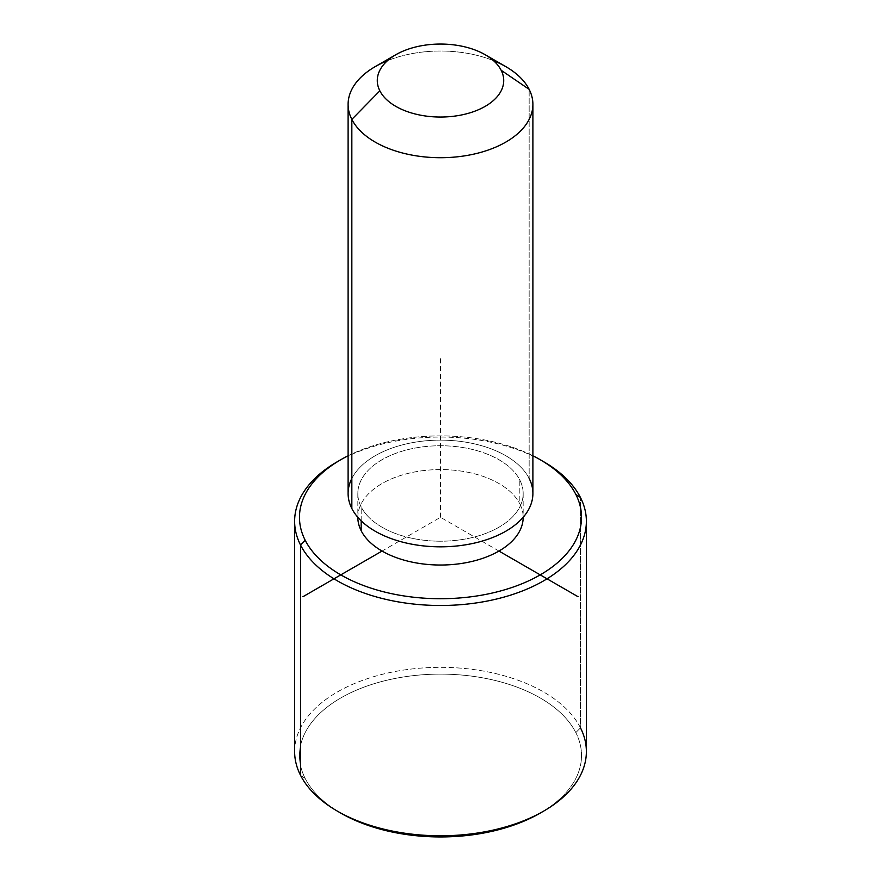 <?xml version="1.0" encoding="UTF-8"?>
<svg xmlns="http://www.w3.org/2000/svg" width="881" height="881" viewBox="0 0 881 881"><rect width="100%" height="100%" fill="white"/><g stroke="black" fill="none" stroke-linecap="round" stroke-linejoin="round"><path stroke-width="0.66" stroke-dasharray="4.41 3.3" d="M361.177 520.825L361.177 506.916A82.671 47.728 0 0 0 452.261 540.725A82.671 47.728 0 0 0 523.171 493.481A82.671 47.728 0 0 0 519.823 480.046L519.823 503.866A82.671 47.728 180 0 1 523.171 517.301A82.671 47.728 0 0 0 519.823 503.866L519.823 480.046A82.671 47.728 0 0 0 428.739 446.238A82.671 47.728 0 0 0 357.829 493.481A82.671 47.728 0 0 0 361.177 506.916L361.177 520.825M357.829 517.301A82.671 47.728 180 0 1 428.739 470.058A82.671 47.728 180 0 1 519.823 503.866A82.671 47.728 0 0 0 428.739 470.058A82.671 47.728 0 0 0 357.829 517.301L357.829 493.481M348.105 493.481A92.395 53.345 180 0 1 427.362 440.676A92.395 53.345 180 0 1 529.162 478.46L529.162 89.355L529.162 478.46A92.395 53.345 180 0 1 532.895 493.481M493.547 60.701A92.395 53.345 0 0 0 387.453 60.701M375.163 66.648A92.395 53.345 180 0 1 505.837 66.648M529.162 478.46A92.395 53.345 0 0 0 440.5 440.137A92.395 53.345 0 0 0 351.838 478.46M519.823 480.046A82.671 47.728 180 0 1 463.769 539.271A82.671 47.728 180 0 1 361.177 506.916A82.671 47.728 180 0 1 417.231 447.68A82.671 47.728 180 0 1 519.823 480.046M348.105 455.796A141.026 81.415 180 0 1 532.895 455.796A141.026 81.415 -0 0 0 348.105 455.796M337.346 461.721A145.883 84.224 180 0 1 543.654 461.721M541.914 812.106A141.026 81.415 0 0 0 575.822 732.607A141.026 81.415 0 0 0 400.8 677.412A141.026 81.415 0 0 0 305.178 778.452A141.026 81.415 0 0 0 339.086 812.106M294.617 751.559A145.883 84.224 180 0 1 419.752 668.194A145.883 84.224 180 0 1 580.48 727.849L580.48 497.556L580.48 727.849A145.883 84.224 180 0 1 586.383 751.559M541.914 460.719A145.883 84.224 0 0 0 339.086 460.719M340.782 813.097A141.026 81.415 180 0 1 305.178 778.452A141.026 81.415 180 0 1 400.8 677.412A141.026 81.415 180 0 1 575.822 732.607L580.48 727.849L575.822 732.607A141.026 81.415 180 0 1 540.218 813.097M305.178 778.452L300.52 775.269L305.178 778.452M580.48 727.849A145.883 84.224 0 0 0 399.423 670.738A145.883 84.224 0 0 0 300.52 775.269M498.954 551.054L440.5 517.301L382.046 551.054M440.5 517.301L440.5 358.479M523.171 493.481L523.171 517.301"/><path stroke-width="1.32" d="M361.177 530.736L361.177 520.825L361.177 530.736A82.671 47.728 180 0 1 357.829 517.301A82.671 47.728 0 0 0 361.177 530.736A82.671 47.728 0 0 0 452.261 564.545A82.671 47.728 0 0 0 523.171 517.301A82.671 47.728 180 0 1 452.261 564.545A82.671 47.728 180 0 1 361.177 530.736M532.895 104.365L532.895 493.481A92.395 53.345 180 0 1 453.638 546.275A92.395 53.345 180 0 1 351.838 508.502L351.838 119.387A92.395 53.345 0 0 0 453.638 157.17A92.395 53.345 0 0 0 532.895 104.365A92.395 53.345 0 0 0 529.162 89.355A92.395 53.345 0 0 0 493.547 60.701M387.453 60.701A92.395 53.345 0 0 0 348.105 104.365A92.395 53.345 0 0 0 351.838 119.387L351.838 508.502A92.395 53.345 180 0 1 348.105 493.481L348.105 104.365M351.838 119.387L379.843 90.82A63.212 36.495 0 0 0 458.296 115.565A63.212 36.495 0 0 0 501.157 70.271L529.162 89.355A92.395 53.345 180 0 1 466.512 155.552A92.395 53.345 180 0 1 351.838 119.387A92.395 53.345 180 0 1 375.163 66.648L395.8 54.743A63.212 36.495 0 0 0 379.843 90.82L351.838 119.387M485.2 54.743L505.837 66.648A92.395 53.345 180 0 1 529.162 89.355L501.157 70.271A63.212 36.495 0 0 0 485.2 54.743A63.212 36.495 0 0 0 395.8 54.743M351.838 478.46A92.395 53.345 0 0 0 351.838 508.502A92.395 53.345 0 0 0 466.512 544.667A92.395 53.345 0 0 0 529.162 478.46M379.843 90.82A63.212 36.495 180 0 1 422.704 45.526A63.212 36.495 180 0 1 501.157 70.271A63.212 36.495 180 0 1 458.296 115.565A63.212 36.495 180 0 1 379.843 90.82M540.218 459.728L543.654 461.721A145.883 84.224 180 0 1 580.48 497.556L575.822 494.384A141.026 81.415 -0 0 0 540.218 459.728A141.026 81.415 -0 0 0 532.895 455.796A141.026 81.415 180 0 1 575.822 494.384A141.026 81.415 180 0 1 480.2 595.424A141.026 81.415 180 0 1 305.178 540.229A141.026 81.415 180 0 1 348.105 455.796A141.026 81.415 -0 0 0 340.782 459.728A141.026 81.415 -0 0 0 305.178 540.229A141.026 81.415 0 0 0 480.2 595.424A141.026 81.415 0 0 0 575.822 494.384L580.48 497.556A145.883 84.224 180 0 1 481.577 602.086A145.883 84.224 180 0 1 300.52 544.987L305.178 540.229L300.52 544.987A145.883 84.224 180 0 1 337.346 461.721L340.782 459.728M339.086 812.106A141.026 81.415 0 0 0 541.914 812.106M586.383 521.277L586.383 751.559A145.883 84.224 180 0 1 461.248 834.935A145.883 84.224 180 0 1 300.52 775.269L300.52 544.987A145.883 84.224 0 0 0 461.248 604.641A145.883 84.224 0 0 0 586.383 521.277A145.883 84.224 0 0 0 580.48 497.556A145.883 84.224 0 0 0 541.914 460.719M300.52 775.269A145.883 84.224 180 0 1 294.617 751.559L294.617 521.277A145.883 84.224 0 0 0 300.52 544.987L300.52 775.269A145.883 84.224 -0 0 0 337.346 811.115A145.883 84.224 -0 0 0 543.654 811.115A145.883 84.224 -0 0 0 580.48 727.849M339.086 460.719A145.883 84.224 0 0 0 294.617 521.277M543.654 811.115L540.218 813.097A141.026 81.415 180 0 1 340.782 813.097L337.346 811.115M382.046 551.054L302.954 596.712M498.954 551.054L578.046 596.712"/></g></svg>
